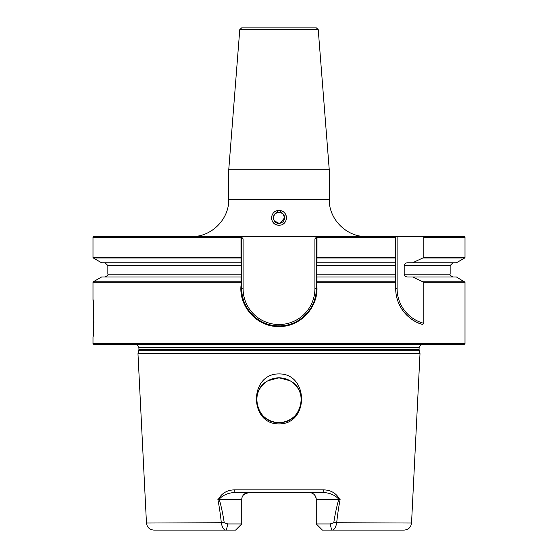 <?xml version="1.0" encoding="UTF-8"?>
<svg xmlns="http://www.w3.org/2000/svg" width="558" height="558" viewBox="0 0 558 558"><rect width="100%" height="100%" fill="white"/><g stroke="black" fill="none" stroke-linecap="round" stroke-linejoin="round"><path stroke-width="0.84" d="M278.191 212.235L279 212.179C271.795 211.831 271.788 223.688 279 223.346L274.369 220.877M273.413 217.76L274.369 214.642M282.578 213.47A5.587 5.587 0 0 1 279 223.346A5.587 5.587 0 0 1 275.422 213.47L279 212.179L282.578 213.47L279.684 210.345A7.442 7.442 0 0 1 280.576 210.485M283.262 223.863A7.442 7.442 0 0 0 284.301 222.991M285.138 221.972A7.442 7.442 0 0 0 284.601 212.849M275.903 210.987A7.442 7.442 0 0 0 274.55 211.796M271.572 218.283A7.442 7.442 0 0 0 277.424 225.041M279 225.209C269.688 225.516 268.754 210.973 279 210.317C289.225 210.945 288.319 225.523 279 225.209M278.316 210.345L275.422 213.47M241.021 257.97L93.27 257.97L101.563 262.762L241.014 262.762L241 237.303L92.991 237.303L93.737 236.557L464.263 236.557L465.009 237.303L423.836 237.303L423.836 257.489L412.648 262.762L456.437 262.762L464.73 257.97L423.48 257.97M239.773 29.616L241.635 27.9L316.365 27.9L318.227 29.616L239.773 29.616L228.745 169.806L329.255 169.806L329.255 199.332C328.746 219.224 346.595 237.073 366.487 236.557M92.991 343.589L93.737 344.335L464.263 344.335L465.009 343.589L92.991 343.589L92.991 336.886C94.002 338.05 94.009 298.537 92.991 299.66L93.877 322.608M93.786 325.405L93.632 328.683M279 373.916C248.966 373.623 248.945 424.317 279 423.927C309.181 424.226 308.895 373.497 279 373.916M279 377.836L268.126 380.668L279 377.836A22.334 22.334 0 0 0 256.666 400.177A22.334 22.334 0 0 0 279 422.511C256.799 423.794 248.129 390.363 268.126 380.668C248.136 390.307 256.799 423.822 279 422.511C301.201 423.794 309.871 390.363 289.874 380.668C309.864 390.307 301.201 423.822 279 422.511A22.334 22.334 0 0 0 301.334 400.177A22.334 22.334 0 0 0 279 377.836L289.874 380.668L281.825 378.017M339.759 499.57L339.201 499.57C335.079 494.981 329.499 492.623 322.461 492.498A2.79 0.921 -90 0 0 323.382 489.847C330.908 490.015 336.369 493.258 339.759 499.57L340.122 499.57C338.692 506.748 337.541 514.567 336.662 523.027C335.686 527.987 334.012 530.344 331.633 530.1L404.104 530.1L322.405 530.1L316.267 523.955L330.203 523.955L333.775 522.72C335.037 514.364 336.676 506.643 338.692 499.57L316.267 499.57L316.267 523.955M412.648 262.762L407.982 262.762C405.938 262.741 404.676 263.669 404.194 265.552L404.194 274.208C404.676 276.084 405.938 277.019 407.982 276.998L412.648 276.998L423.836 282.271L423.836 323.333L422.699 324.47C411.399 321.882 395.748 308.909 395.706 288.681L395.706 236.557M241.133 236.557L241.698 237.303L241 237.303L241.133 236.557L243.093 238.866L243.093 288.681A35.831 35.831 0 0 0 278.923 324.512L279.077 324.512A35.831 35.831 0 0 0 314.907 288.681L314.907 238.866L316.867 236.557L317 237.303L316.986 262.762L316.302 262.762L316.302 276.998L316.986 276.998L316.979 281.79L316.414 282.669C320.648 304.801 301.571 327.127 279 326.514C256.324 327.232 237.094 304.759 241.461 282.501L241.021 281.79L241.014 276.998L241.698 276.998L241.698 262.762L241.014 262.762M422.88 236.557L423.836 237.303M316.986 262.762L395.706 262.762M316.986 276.998L395.706 276.998M412.648 276.998L456.437 276.998L465.009 282.271L423.836 282.271M241.021 281.79L93.27 281.79L101.563 276.998L241.014 276.998M241.879 498.141L241.733 499.57A7.073 7.073 0 0 1 248.805 492.498L243.874 494.507M242.981 495.56L242.305 496.794M316.267 499.57C315.765 495.197 313.408 492.84 309.195 492.498A7.073 7.073 0 0 1 316.267 499.57A7.073 7.073 0 0 0 309.195 492.498M176.691 530.1L226.367 530.1C223.995 530.351 222.314 527.994 221.338 523.027C220.459 514.567 219.308 506.748 217.878 499.57L218.241 499.57C221.631 493.258 227.092 490.015 234.618 489.847L323.382 489.847M330.203 523.955L331.633 530.1M333.775 522.72L411.539 523.027L420.007 353.639L137.993 353.639L138.782 350.696L419.218 350.696L420.007 353.639M219.308 499.57L241.733 499.57L241.733 523.955L227.797 523.955L224.225 522.72C222.963 514.364 221.324 506.643 219.308 499.57L218.903 499.57M241.733 523.955L235.595 530.1L153.896 530.1C149.544 529.709 147.068 527.352 146.461 523.027L224.225 522.72M226.367 530.1L227.797 523.955M322.461 492.498L235.539 492.498C228.501 492.623 222.921 494.981 218.799 499.57L218.241 499.57M339.201 499.57L338.692 499.57M243.093 288.681L241.698 288.681A37.226 37.226 0 0 0 278.923 325.907A37.226 37.226 0 0 1 241.698 288.681L241.698 282.641L241.698 288.681C241.182 308.567 259.024 326.416 278.923 325.907L279.077 325.907C299.004 326.374 316.749 308.693 316.302 288.681L316.302 282.732L316.302 288.681A37.226 37.226 0 0 1 311.273 307.374A37.226 37.226 0 0 0 316.302 288.681L314.907 288.681M241.698 237.303L241.698 262.762M241.698 276.998L241.461 282.501M316.414 282.669L316.302 276.998M316.302 262.762L316.302 237.22L316.867 236.557M241.698 237.22L243.093 238.866M241.077 257.789L241.698 257.398M316.302 257.398L316.923 257.789M314.907 238.866L316.302 237.22M316.979 281.79L395.706 281.79L395.706 274.208L316.302 274.208M316.302 265.552L395.706 265.552L395.706 257.97L316.979 257.97M422.699 324.47A37.226 37.226 0 0 1 395.706 288.681A37.226 37.226 0 0 0 422.699 324.47M235.539 492.498A2.79 0.921 -90 0 1 234.618 489.847M303.266 316.979A37.226 37.226 0 0 1 302.408 317.69A37.226 37.226 0 0 0 303.266 316.979M287.119 325.028A37.226 37.226 0 0 1 280.632 325.872A37.226 37.226 0 0 0 287.119 325.028M281.183 212.619L282.955 213.819M282.983 213.847L284.587 217.76L280.116 223.235M280.207 223.214L279 223.346M191.513 236.557C211.405 237.073 229.254 219.224 228.745 199.332L329.255 199.332M146.461 523.027L137.979 353.786L420.021 353.786M138.782 350.696L138.914 349.733L419.086 349.733L419.086 347.592L421.011 344.335M138.914 349.733L138.914 347.592L419.086 347.592M395.706 282.271L316.728 282.271M395.706 237.303L316.302 237.303M317 257.489L395.706 257.489M423.836 257.489L465.009 257.489L465.009 237.303M404.194 265.552L450.153 265.552L452.943 262.762M404.194 274.208L450.153 274.208L450.153 265.552M423.48 281.79L464.73 281.79M241.272 282.271L92.991 282.271L92.991 299.66M92.991 237.303L92.991 257.489L241 257.489M241.698 274.208L107.847 274.208L107.847 265.552L241.698 265.552M397.108 236.557L397.108 288.681A35.831 35.831 0 0 0 423.836 323.333M397.108 288.681L395.706 288.681M279.077 325.907L279.077 324.512M278.923 325.907L278.923 324.512M138.914 347.592L136.989 344.335M318.227 29.616L329.255 169.806M465.009 343.589L465.009 282.271M465.009 257.489L464.73 257.97M450.153 274.208C449.343 274.606 450.278 275.533 452.943 276.998M92.991 257.489L93.27 257.97M107.847 265.552L105.057 262.762M107.847 274.208C108.65 274.613 107.722 275.54 105.057 276.998M93.27 281.79L92.991 282.271M411.539 523.027C410.932 527.352 408.456 529.709 404.104 530.1M228.745 199.332L228.745 169.806M419.218 350.696L419.086 349.733"/></g></svg>
